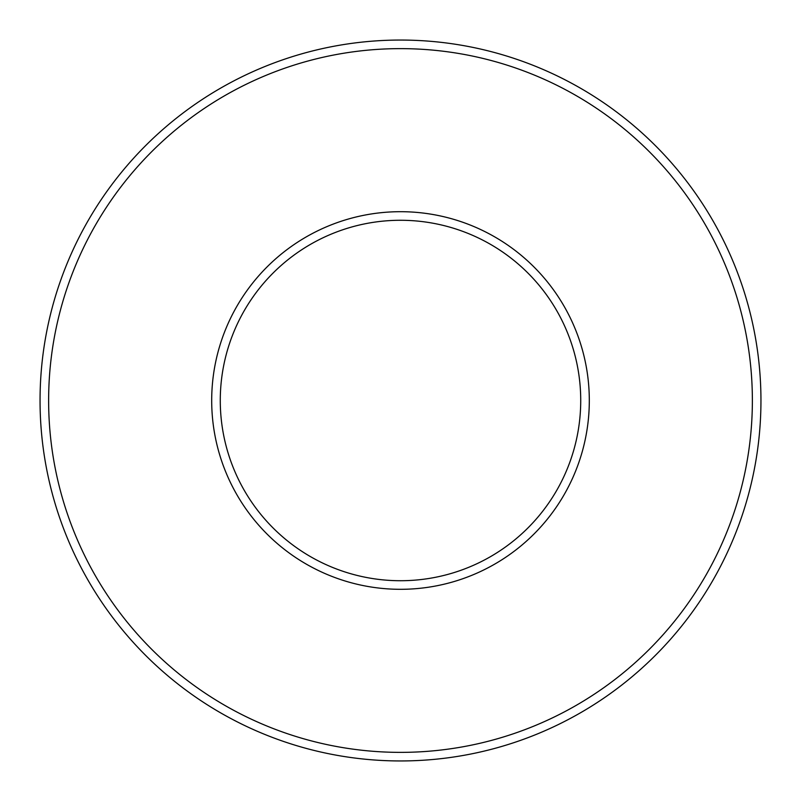 <?xml version="1.0" encoding="UTF-8"?>
<svg xmlns="http://www.w3.org/2000/svg" width="801" height="801" viewBox="0 0 801 801"><rect width="100%" height="100%" fill="white"/><g stroke="black" fill="none" stroke-linecap="round" stroke-linejoin="round"><path stroke-width="1.2" d="M220.275 400.5A180.225 180.225 0 0 1 400.5 220.275A180.225 180.225 0 0 1 580.725 400.5A180.225 180.225 0 0 1 400.5 580.725A180.225 180.225 0 0 1 220.275 400.5M211.694 400.5A188.806 188.806 0 0 1 400.5 211.694A188.806 188.806 0 0 1 589.306 400.5A188.806 188.806 0 0 1 400.5 589.306A188.806 188.806 0 0 1 211.694 400.5M760.95 400.5A360.45 360.45 0 0 1 400.5 760.95A360.45 360.45 0 0 1 40.05 400.5A360.45 360.45 0 0 1 400.5 40.05A360.45 360.45 0 0 1 760.95 400.5M752.369 400.5A351.869 351.869 0 0 1 400.5 752.369A351.869 351.869 0 0 1 48.631 400.5A351.869 351.869 0 0 1 400.5 48.631A351.869 351.869 0 0 1 752.369 400.5"/></g></svg>
